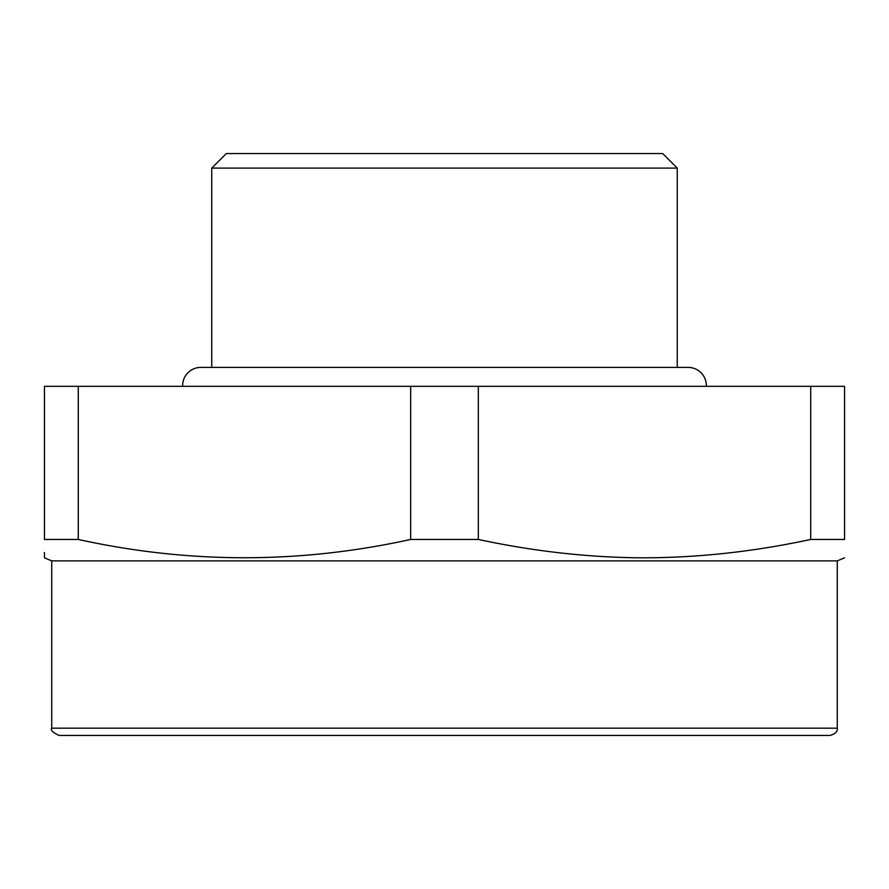 <?xml version="1.0" encoding="UTF-8"?>
<svg xmlns="http://www.w3.org/2000/svg" width="889" height="889" viewBox="0 0 889 889"><rect width="100%" height="100%" fill="white"/><g stroke="black" fill="none" stroke-linecap="round" stroke-linejoin="round"><path stroke-width="1.33" d="M810.712 539.456L844.55 539.456C844.55 563.837 844.55 563.837 844.55 539.456L844.55 386.315L810.712 386.315L810.712 539.456C751.561 552.18 693.442 558.281 636.346 557.77C584.595 557.047 531.922 550.947 478.338 539.456L478.338 386.315L810.712 386.315M44.45 557.814L51.729 560.881L837.271 560.881L844.55 557.814M78.288 539.456L78.288 386.315L44.45 386.315L44.45 539.456C44.45 563.837 44.45 563.837 44.45 539.456L78.288 539.456C189.079 563.837 299.871 563.837 410.662 539.456L478.338 539.456M44.45 552.514L44.45 557.825M410.662 539.456L410.662 386.315L478.338 386.315M78.288 386.315L410.662 386.315M211.749 367.401L211.749 168.099L677.251 168.099L677.251 367.401M211.749 168.099L226.295 153.553L662.705 153.553L677.251 168.099M444.5 735.447L830.004 735.447C835.393 733.892 837.816 731.458 837.271 728.169L51.729 728.169C50.317 730.058 52.74 732.48 58.996 735.447L444.5 735.447M105.802 735.447L606.876 735.447M706.333 386.315A18.18 18.18 0 0 0 688.164 367.401L200.836 367.401A18.18 18.18 0 0 0 182.667 386.315M51.729 560.881L51.729 728.169M837.271 560.881L837.271 728.169"/></g></svg>
